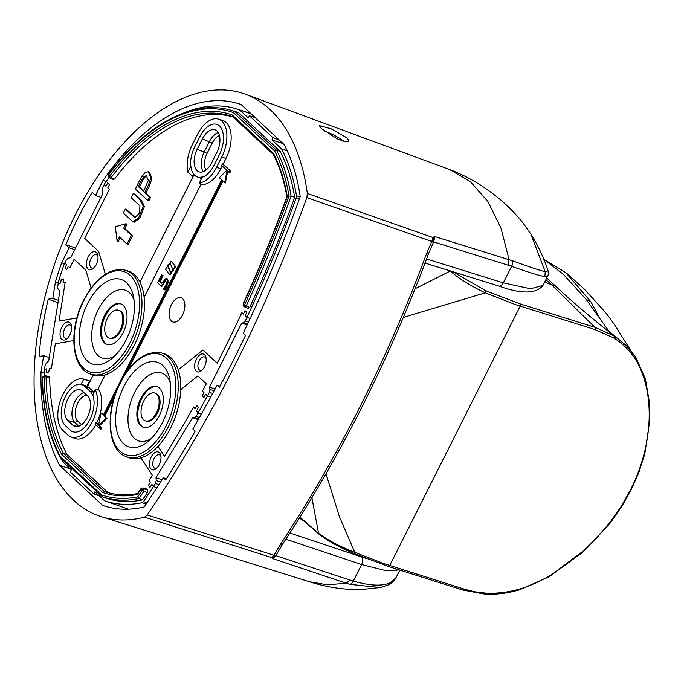 <?xml version="1.0" encoding="UTF-8"?>
<svg xmlns="http://www.w3.org/2000/svg" width="684" height="684" viewBox="0 0 684 684"><rect width="100%" height="100%" fill="white"/><g stroke="black" fill="none" stroke-linecap="round" stroke-linejoin="round"><path stroke-width="1.03" d="M304.619 521.601L299.404 518.079M433.836 241.597L433.682 241.922A4.403 3.078 -140.7 0 0 432.681 238.288L432.784 237.468A4.403 3.514 -132.7 0 1 433.836 241.597L434.691 236.544L432.784 237.468L307.355 193.452L306.825 197.608A851.323 473.542 108.8 0 1 235.476 364.162A851.323 473.542 108.8 0 1 147.205 514.975L273.985 555.254L280.141 544.746A847.955 471.669 -71.2 0 0 360.468 405.86A847.955 471.669 -71.2 0 0 426.525 253.696L428.338 254.217L433.357 242.572L431.792 241.495L426.525 253.696M106.114 181.499L103.062 180.439A212.04 117.947 -71.2 0 1 241.153 104.549L284.057 144.495A212.04 117.947 108.8 0 1 300.233 196.607A839.567 467.01 108.8 0 1 243.205 333.279L245.496 335.408A844.86 469.951 -71.2 0 1 219.402 387.289L217.119 385.152A839.567 467.01 108.8 0 1 192.862 429.048L195.162 431.185A844.86 469.951 -71.2 0 1 165.665 479.894L163.339 477.731A839.567 467.01 108.8 0 1 144.136 506.981A212.04 117.947 -71.2 0 1 104.498 505.989A212.04 117.947 -71.2 0 1 102.566 505.339L106.439 506.587M433.357 242.572L433.682 241.922L511.615 266.298C528.424 272.309 539.505 275.738 544.849 276.567L547.696 276.088C548.337 275.199 548.431 273.344 547.978 270.505L545.251 271.753C539.958 270.471 529.083 266.828 512.615 260.826L434.691 236.544M547.978 270.505C543.763 257.706 538.069 245.582 530.887 234.142L545.251 271.753L544.849 276.567M103.062 180.439L95.521 195.427L92.229 192.358A216.443 120.393 -71.2 0 0 78.156 217.717A216.443 120.393 -71.2 0 0 65.878 244.744L75.556 247.959M321.241 128.438L337.127 138.792L345.078 141.665L348.994 141.186L347.275 138.023L331.03 128.754L319.342 125.634L321.241 128.438M343.966 141.408A16.741 3.369 26.7 0 0 324.413 131.054M58.02 302.619L48.248 299.207A216.443 120.393 -71.2 0 0 39.074 356.526L43.622 355.714L40.997 372.113A212.04 117.947 -71.2 0 0 59.662 465.394L70.281 468.839M48.248 299.207L52.796 298.395L58.388 300.336M49.231 357.535L43.622 355.714M95.521 195.427L100.993 197.377M65.878 244.744L69.178 247.813L61.637 262.801A212.04 117.947 -71.2 0 0 55.421 281.996L58.26 282.954M74.701 249.66L69.178 247.813M166.409 478.732L163.339 477.731M220.034 386.101L217.119 385.152M432.681 238.288L431.792 241.495L306.825 197.608M425.038 263.058L498.764 286.015C521.276 294.171 536.025 293.966 542.993 285.425L530.51 288.759L503.287 282.851L426.577 258.962M307.355 193.452A223.198 124.155 -71.2 0 0 245.436 94.238L449.713 169.581L470.464 181.679L487.906 201.532L500.97 228.105L509.076 259.621L508.229 265.144M102.566 505.339L59.662 465.394M245.436 94.238A223.198 124.155 -71.2 0 0 54.327 264.93A223.198 124.155 -71.2 0 0 101.574 516.771A223.198 124.155 -71.2 0 0 144.555 517.155L271.779 557.597A4.403 4.207 160.7 0 0 275.874 555.673L272.719 558.589L271.779 557.597L273.985 555.254A4.403 2.009 -154.3 0 0 276.37 554.707L276.037 555.357A4.403 4.036 -176.4 0 1 272.241 557.306M275.874 555.673L349.849 580.041L346.318 583.238L272.719 558.589M428.338 254.217C389.136 359.835 340.444 456.656 282.253 544.661L282.253 544.661A4.403 1.565 -146.5 0 1 280.141 544.746M282.253 544.661L276.37 554.707M399.054 569.892L386.494 570.798L361.614 564.539L285.861 539.189M289.879 533.016L365.872 558.392M144.555 517.155L147.205 514.975M349.849 580.041L353.286 581.101C370.531 585.974 383.117 586.402 391.034 582.375L396.07 577.561L399.798 570.131M396.583 570.798L395.805 568.857M380.475 587.547L349.9 584.341L346.318 583.238L327.285 584.803L309.382 581.733C326.388 587.188 343.59 589.796 360.964 589.548L380.885 587.471M64.424 263.759L61.637 262.801M44.161 373.165L40.997 372.113M55.421 281.996L52.796 298.395M126.993 456.921A54.917 30.549 -71.2 0 0 130.174 458.135A54.917 30.549 -71.2 0 0 140.93 457.827A54.917 30.549 -71.2 0 0 158.004 446.396L164.511 456.305A822.262 457.382 108.8 0 0 193.666 406.92L194.974 408.75A825.785 459.34 108.8 0 0 196.778 405.526L198.3 407.655L196.778 405.526A825.785 459.34 108.8 0 1 194.974 408.75L193.666 406.92A822.262 457.382 108.8 0 1 164.511 456.305L158.004 446.396A54.917 30.549 -71.2 0 0 180.713 389.658L197.838 375.943L206.329 383.844A822.262 457.382 108.8 0 1 202.404 391.111A822.262 457.382 108.8 0 0 206.329 383.844L197.838 375.943L180.713 389.658A54.917 30.549 -71.2 0 0 178.242 369.787L202.96 349.994L217.153 363.213A822.262 457.382 108.8 0 0 222.659 352.371A822.262 457.382 108.8 0 0 241.862 312.656L243.393 314.076A825.785 459.34 108.8 0 0 244.975 310.647L246.762 312.306L244.975 310.647A825.785 459.34 108.8 0 1 243.393 314.076L241.862 312.656A822.262 457.382 108.8 0 1 222.659 352.371A822.262 457.382 108.8 0 1 217.153 363.213L202.96 349.994L178.242 369.787A54.917 30.549 -71.2 0 0 165.554 354.226A54.917 30.549 -71.2 0 0 162.296 353.243M182.517 315.008A12.808 7.122 -71.2 0 0 182.611 298.643A12.808 7.122 -71.2 0 0 171.436 304.688A12.808 7.122 -71.2 0 0 171.342 321.053A12.808 7.122 -71.2 0 0 182.517 315.008M170.581 263.571L167.965 265.503L170.709 272.369M167.272 265.272L170.367 272.283L173.274 270.556L170.222 263.425L167.272 265.272M94.067 392.283L89.074 387.631L84.833 386.383L89.92 391.111A22.136 12.312 -71.2 0 1 92.579 395.249L92.75 394.907A22.504 12.517 108.8 0 1 89.92 419.548A22.504 12.517 108.8 0 1 73.205 431.869A22.504 12.517 108.8 0 1 70.272 430.176L65.185 425.439A22.504 12.517 108.8 0 1 63.826 400.123A22.504 12.517 108.8 0 1 81.208 384.169L83.747 379.116L87.988 380.364A28.198 15.681 108.8 0 1 89.595 381.022L86.971 386.246L81.208 384.169A22.504 12.517 108.8 0 0 63.826 400.123A22.504 12.517 108.8 0 0 65.185 425.439L70.272 430.176A22.504 12.517 108.8 0 0 73.205 431.869L73.205 431.869A22.504 12.517 108.8 0 0 89.92 419.548A22.504 12.517 108.8 0 0 92.75 394.907L95.29 389.863L98.496 389.307A28.198 15.681 108.8 0 1 96.666 423.003L95.965 422.755A28.164 15.664 108.8 0 1 95.837 423.011A28.164 15.664 108.8 0 1 95.17 424.285L100.924 429.227L101.702 427.688L98.855 425.448L106.388 417.924L104.079 415.786L106.388 417.924M44.152 375.935A206.474 114.852 108.8 0 1 44.186 371.147L44.443 369.257L46.905 368.813L46.315 372.472L48.778 372.028L49.359 368.377L51.471 368.001L55.336 343.821L73.761 340.529L55.336 343.821L51.471 368.001L49.359 368.377L48.778 372.028L46.315 372.472L46.905 368.813L44.443 369.257L44.999 365.778L46.264 363.187L48.701 360.844L59.91 290.845L58.072 289.247L57.61 286.989L58.516 281.603A206.474 114.852 108.8 0 1 63.98 264.734L64.818 262.964L66.596 264.623L64.92 267.966L66.699 269.624L68.383 266.281L69.905 267.701L74.137 259.279L85.851 270.18L74.137 259.279L69.905 267.701L68.383 266.281L66.699 269.624L64.92 267.966L66.596 264.623L64.818 262.964L66.416 259.792L68.169 258.159L70.614 257.791L102.788 193.82L102.155 190.597L102.634 187.775L104.233 184.603L106.011 186.253L107.696 182.919L109.474 184.569L107.798 187.912L109.32 189.331L84.662 238.365L109.32 189.331L107.798 187.912L109.474 184.569L107.696 182.919L106.011 186.253L104.233 184.603L105.139 182.902A206.474 114.852 108.8 0 1 109.098 177.318L108.517 176.053L108.747 174.146C146.154 124.06 193.965 98.855 231.158 110.338A203.387 113.134 108.8 0 1 235.039 111.62L233.355 112.595A201.917 112.313 -71.2 0 0 108.765 174.642A1.471 0.624 -142.9 0 1 108.747 174.146M58.969 321.129L76.907 317.923L58.969 321.129L65.194 282.253L63.082 282.629L63.672 278.978L61.209 279.414L60.628 283.073L58.166 283.509L60.628 283.073L61.209 279.414L63.672 278.978L63.082 282.629L65.194 282.253L58.969 321.129M91.1 288.007L85.851 270.18L91.1 288.007M105.319 274.173L98.59 251.327L84.662 238.365L98.59 251.327L105.319 274.173M158.893 484.665L155.456 483.494A834.01 463.914 108.8 0 1 153.455 486.555L156.918 487.718L153.455 486.555L151.933 484.434A829.897 461.632 108.8 0 1 149.967 487.427L148.445 485.298A825.785 459.34 108.8 0 0 150.412 482.305L149.103 480.484A822.262 457.382 108.8 0 0 152.429 475.363L140.93 457.827L152.429 475.363A822.262 457.382 108.8 0 1 149.103 480.484L150.412 482.305A825.785 459.34 108.8 0 1 148.445 485.298L149.967 487.427A829.897 461.632 108.8 0 0 151.933 484.434L153.455 486.555A834.01 463.914 108.8 0 1 143.478 501.594L146.949 502.808M212.681 393.462L209.398 392.342A834.01 463.914 108.8 0 1 207.5 395.848L210.8 396.951L207.5 395.848L205.713 394.189A829.897 461.632 108.8 0 1 203.943 397.447L202.156 395.788A825.785 459.34 108.8 0 0 203.935 392.531L202.404 391.111L203.935 392.531A825.785 459.34 108.8 0 1 202.156 395.788L203.943 397.447A829.897 461.632 108.8 0 0 205.713 394.189L207.5 395.848A834.01 463.914 108.8 0 1 198.027 412.999L201.318 414.171L198.027 412.999A834.01 463.914 108.8 0 1 196.137 416.351L199.446 417.505M299.387 198.976L296.215 197.915A834.01 463.914 108.8 0 1 246.958 317.393L245.171 315.734A829.897 461.632 108.8 0 0 246.762 312.306A829.897 461.632 108.8 0 1 245.171 315.734L246.958 317.393L250.147 318.53L246.958 317.393A834.01 463.914 108.8 0 1 245.24 321.07L248.446 322.181M198.3 407.655A829.897 461.632 108.8 0 1 196.496 410.87L198.027 412.999L196.496 410.87A829.897 461.632 108.8 0 0 198.3 407.655M84.833 386.383A22.136 12.312 -71.2 0 0 81.952 384.707L86.971 386.246A22.316 12.415 108.8 0 1 87.466 386.486L93.186 375.114A54.917 30.549 -71.2 0 0 105.148 374.858A54.917 30.549 -71.2 0 0 144.11 297.386L201.028 184.218L144.11 297.386A54.917 30.549 -71.2 0 0 139.955 282.116A54.917 30.549 -71.2 0 0 129.259 271.411A54.917 30.549 -71.2 0 0 126.001 270.428M222.214 165.964L220.804 168.768A28.198 15.681 -71.2 0 1 201.498 184.518L199.369 182.919L202.233 177.224A22.504 12.517 -71.2 0 0 214.186 165.058L219.35 154.772A22.504 12.517 -71.2 0 0 219.513 126.018A22.504 12.517 -71.2 0 0 217.136 124.505A22.504 12.517 -71.2 0 0 199.873 136.638L194.701 146.923A22.504 12.517 -71.2 0 0 190.691 166.477L190.896 166.075A22.136 12.312 -71.2 0 0 194.701 175.352A22.136 12.312 -71.2 0 0 197.035 176.84A22.136 12.312 -71.2 0 0 202.438 176.823L202.233 177.224A22.504 12.517 -71.2 0 0 214.186 165.058L219.35 154.772A22.504 12.517 -71.2 0 0 219.513 126.018A22.504 12.517 -71.2 0 0 217.136 124.505A22.504 12.517 -71.2 0 0 199.873 136.638L194.701 146.923A22.504 12.517 -71.2 0 0 190.691 166.477L187.826 172.171L192.597 176.233L193.632 174.163M274.703 151.087L276.541 150.258L280.124 151.326L238.605 112.672L235.039 111.62L276.541 150.258A203.969 113.458 108.8 0 1 291.093 196.128L289.016 196.017A202.507 112.646 -71.2 0 0 274.703 151.087L233.355 112.595M108.765 174.642L109.534 176.301A199.292 110.851 108.8 0 1 232.329 115.023L273.403 153.259A199.882 111.184 108.8 0 1 287.28 196.513A826.819 459.913 108.8 0 1 243.282 304.098L244.171 305.278L246.231 306.013L244.641 306.945A1.471 1.18 133 0 1 244.325 306.748L248.335 308.458L249.737 307.407A831.077 462.281 -71.2 0 0 294.701 197.291A204.131 113.544 -71.2 0 0 280.124 151.326M244.171 305.278A1.471 1.18 133 0 0 244.325 306.748L243.444 305.928A1.471 1.18 133 0 1 243.29 304.457M243.282 304.098L243.444 305.928M287.28 196.513L287.425 197.172L287.28 196.513M108.688 175.044A1.471 1.052 155 0 0 108.517 176.053M273.403 153.259L273.797 154.849M109.286 176.327A1.471 1.052 155 0 0 109.115 177.344L109.876 178.105M232.329 115.023L232.876 116.75M109.534 176.301A1.471 0.624 37.1 0 0 111.073 177.618L109.602 177.78M43.844 376.747A1.471 1.026 59.7 0 1 44.255 375.867A1.471 1.026 59.7 0 0 44.255 375.867A1.471 1.026 59.7 0 1 44.939 375.815L46.05 376.739A197.821 110.038 -71.2 0 0 63.509 453.483L61.68 454.321A199.292 110.851 108.8 0 1 44.032 376.901L42.408 377.85A201.917 112.313 -71.2 0 0 60.389 456.493L101.736 494.994A202.507 112.646 -71.2 0 0 137.706 496.866L138.98 498.568L142.503 499.901A831.077 462.281 -71.2 0 0 147.428 492.548L143.768 491.42A830.915 462.196 108.8 0 1 138.98 498.568A203.969 113.458 108.8 0 1 102.284 496.729L60.295 457.673C48.932 436.341 42.87 409.87 42.1 378.278L42.1 378.278A1.471 0.667 -1.2 0 1 42.408 377.85M137.706 496.866A829.453 461.375 -71.2 0 0 142.152 490.206L141.058 489.034A826.819 459.913 108.8 0 1 137.416 494.481A199.882 111.184 108.8 0 1 102.754 492.557L104.438 491.582L108.004 492.634A198.257 110.278 -71.2 0 0 108.414 492.771M137.416 494.481L137.552 493.762M48.538 376.807L49.65 377.739L46.05 376.739A1.471 0.667 178.8 0 0 44.032 376.901M141.058 489.034A1.471 0.522 -146.4 0 1 140.989 488.615L137.544 493.762M45.401 375.687L49.103 376.704M141.289 488.94A1.471 1.18 -47 0 1 143.05 488.043L143.948 488.88L143.768 491.42A1.471 0.522 33.6 0 1 142.152 490.206M142.742 487.889L146.06 488.898M45.477 375.704L42.998 376.61A1.471 1.026 59.7 0 0 42.588 377.483M142.186 489.787A1.471 1.18 -47 0 1 143.948 488.88L147.607 490.009L147.428 492.548M60.389 456.493L60.474 457.904M142.503 499.901A204.131 113.544 -71.2 0 1 105.729 498.063L102.284 496.729L101.736 494.994M294.701 197.291L291.093 196.128A830.915 462.196 108.8 0 1 246.231 306.013L249.737 307.407M232.705 116.69A197.821 110.038 -71.2 0 0 111.073 177.618L114.536 179.02L113.074 179.182M175.036 266.444L169.401 274.446L165.579 269.265L171.145 261.202L175.728 266.683L170.094 274.686L169.401 274.446M171.145 261.202L175.728 266.683M165.562 285.895L166.52 282.774L165.528 280.466L161.185 286.134L157.551 282.748L161.604 274.677L162.407 275.421L159.321 281.56L161.338 283.45L166.297 278.149L167.837 281.671L164.28 289.76L163.356 288.896L165.562 285.895M165.861 280.654L161.877 286.365L161.185 286.134M162.407 275.421L161.604 274.677M163.1 275.661L160.013 281.799L159.321 281.56M160.013 281.799L161.475 283.167M166.297 278.149L166.99 278.388L168.529 281.911L164.972 289.99L164.28 289.76M146.932 176.079L145.324 176.84C143.52 178.926 141.562 182.303 139.451 186.963L143.777 190.99M148.351 180.337L146.359 175.779L144.17 176.446C142.366 178.533 140.408 181.91 138.296 186.57L143.546 191.452L148.351 180.337M150.642 177.643L148.283 171.727L145.188 172.565C141.981 176.01 138.732 181.499 135.432 189.04L147.693 200.455L149.454 196.958L144.649 192.478C147.889 186.809 149.89 181.867 150.642 177.643L151.797 178.037C151.044 182.26 149.044 187.202 145.803 192.871L150.608 197.351L148.847 200.848L147.693 200.455M145.324 176.84L144.17 176.446M139.451 186.963L138.296 186.57M148.283 171.727L149.437 172.12L151.797 178.037M150.608 197.351L149.454 196.958M145.803 192.871L144.649 192.478M125.916 223.745L127.079 224.138L124.864 228.533L132.551 235.681L128.156 244.419L127.002 244.026L131.396 235.287L123.71 228.14L125.916 223.745L115.331 226.746L117.109 241.264L118.264 241.657L120.239 237.733M132.551 235.681L131.396 235.287M124.864 228.533L123.71 228.14M127.002 244.026L119.315 236.878L117.109 241.264M133.106 193.649L134.269 194.042C139.203 197.163 142.554 201.395 144.333 206.748L139.81 218.187L134.235 222.223L133.072 221.83L138.647 217.794L143.178 206.354C141.4 201.002 138.048 196.77 133.106 193.649L131.097 197.659L139.921 205.875L139.587 212.989L134.833 217.666L125.352 209.082L123.334 213.092L133.072 221.83M125.352 209.082L126.506 209.475L135.415 217.751M103.455 414.795L101.01 412.931L98.581 425.192L95.965 422.755M101.702 427.688L98.855 425.448M99.556 425.687L107.08 418.163M230.012 170.957L229.243 172.496L229.935 172.736L230.705 171.188L222.428 163.895L221.65 165.434L226.814 170.239L219.29 177.763L221.59 179.909L103.318 415.068L101.01 412.931M222.907 181.132L127.737 370.369M114.237 397.207L104.772 416.017M227.712 171.077L225.352 182.996L222.351 180.619L124.856 374.473M116.006 392.069L104.079 415.786M229.243 172.496L227.088 170.496L224.66 182.765M222.428 163.895L223.129 164.143L225.977 158.483A28.198 15.681 -71.2 0 0 226.182 122.453A28.198 15.681 -71.2 0 0 222.505 120.324L218.29 119.084A28.01 15.578 -71.2 0 0 197.488 134.423L192.315 144.7A28.01 15.578 -71.2 0 0 187.826 172.171M230.705 171.188L223.129 164.143M101.01 427.449L100.232 428.996M95.29 389.863A28.01 15.578 108.8 0 1 92.306 421.772A28.01 15.578 108.8 0 1 70.803 436.871A28.01 15.578 108.8 0 1 67.853 434.998L62.766 430.262A28.01 15.578 108.8 0 1 62.962 394.463A28.01 15.578 108.8 0 1 83.747 379.116L89.595 381.022M147.607 490.009L146.564 489.043M137.954 493.497C126.891 495.558 116.442 495.156 106.636 492.275A198.411 110.363 -71.2 0 1 104.438 491.582L63.509 453.483L67.092 454.552L108.004 492.634M49.65 377.739A197.667 109.953 -71.2 0 0 67.092 454.552M238.605 112.672A203.541 113.219 -71.2 0 0 234.706 111.389L231.158 110.338M233.056 117.015A197.667 109.953 -71.2 0 0 114.536 179.02M95.726 424.798A28.198 15.681 108.8 0 1 74.907 438.461L70.803 436.871M199.369 182.919A28.01 15.578 -71.2 0 0 216.563 167.272L221.736 156.995A28.01 15.578 -71.2 0 0 221.941 121.196A28.01 15.578 -71.2 0 0 218.29 119.084M98.65 424.849L96.666 423.003M105.148 374.858L97.838 389.393L105.148 374.858A54.917 30.549 -71.2 0 0 134.329 345.155A54.917 30.549 -71.2 0 0 144.11 297.386M283.185 143.683L271.924 139.912L273.002 137.766L278.969 139.758M273.002 137.766L249.395 115.784L255.252 117.682M249.395 115.784L248.309 117.939L239.571 109.902L250.891 113.621M104.438 500.637L94.939 491.796L93.862 493.942L70.255 471.969L71.333 469.814L62.663 461.649A206.474 114.852 108.8 0 1 60.944 458.34M93.862 493.942L99.368 495.917M146.077 504.108L142.084 502.706L143.478 501.594M287.254 150.95L281.688 149.112L271.924 139.912M296.215 197.915L296.48 195.744L300.114 196.966M281.688 149.112A207.064 115.177 108.8 0 1 296.48 195.744M142.084 502.706A207.064 115.177 108.8 0 1 104.78 500.842L128.438 509.178L104.772 500.842M183.073 113.253A206.474 114.852 108.8 0 1 237.545 109.192A206.474 114.852 108.8 0 1 239.571 109.902M139.955 282.116L194.017 174.642L139.955 282.116A54.917 30.549 -71.2 0 0 129.259 271.411A54.917 30.549 -71.2 0 0 127.233 270.719L124.804 270.06A54.763 30.464 108.8 0 1 131.884 344.274A54.763 30.464 108.8 0 1 89.527 373.669C71.05 367.051 68.648 328.816 83.73 300.079C95.828 277.67 109.525 267.658 124.804 270.06M90.707 374.105A54.917 30.549 -71.2 0 0 93.186 375.114L87.466 386.486A22.316 12.415 108.8 0 1 89.074 387.631M87.535 303.773A44.64 24.829 -71.2 0 0 82.422 353.867A44.64 24.829 -71.2 0 0 111.902 358.51A44.64 24.829 -71.2 0 0 126.189 339.751A44.64 24.829 -71.2 0 0 133.286 295.719A44.64 24.829 -71.2 0 0 87.535 303.773M134.013 299.857A35.833 19.93 -71.2 0 0 98.282 309.681A35.833 19.93 -71.2 0 0 93.554 348.353A35.833 19.93 -71.2 0 0 115.006 355.689M121.153 304.004A21.435 11.927 -71.2 0 0 105.43 315.794A21.435 11.927 -71.2 0 0 107.345 344.556M104.507 315.478A21.435 11.927 108.8 0 1 120.7 303.824A21.435 11.927 108.8 0 1 123.069 332.757A21.435 11.927 108.8 0 1 106.884 344.42A21.435 11.927 108.8 0 1 104.507 315.478M107.431 318.205A14.68 8.165 -71.2 0 0 109.055 338.024A14.68 8.165 -71.2 0 0 120.145 330.039A14.68 8.165 -71.2 0 0 118.52 310.22A14.68 8.165 -71.2 0 0 107.431 318.205M118.52 310.22L119.452 310.536A14.68 8.165 108.8 0 1 121.077 330.355A14.68 8.165 108.8 0 1 109.979 338.341L109.055 338.024M143.725 401.021A14.68 8.165 -71.2 0 0 145.35 420.84A14.68 8.165 -71.2 0 0 156.439 412.854A14.68 8.165 -71.2 0 0 154.815 393.035A14.68 8.165 -71.2 0 0 143.725 401.021M154.815 393.035L155.738 393.351A14.68 8.165 108.8 0 1 157.363 413.17A14.68 8.165 108.8 0 1 146.273 421.147L145.35 420.84M157.448 386.819A21.435 11.927 -71.2 0 0 141.725 398.61A21.435 11.927 -71.2 0 0 143.64 427.372M140.801 398.293A21.435 11.927 108.8 0 1 156.995 386.64A21.435 11.927 108.8 0 1 159.363 415.573A21.435 11.927 108.8 0 1 143.17 427.235A21.435 11.927 108.8 0 1 140.801 398.293M123.83 386.588A44.64 24.829 -71.2 0 0 118.717 436.683A44.64 24.829 -71.2 0 0 148.197 441.325A44.64 24.829 -71.2 0 0 162.476 422.567A44.64 24.829 -71.2 0 0 169.572 378.534A44.64 24.829 -71.2 0 0 123.83 386.588M170.307 382.672A35.833 19.93 -71.2 0 0 134.568 392.496A35.833 19.93 -71.2 0 0 129.849 431.168A35.833 19.93 -71.2 0 0 151.292 438.504M158.004 446.396A54.917 30.549 -71.2 0 0 170.624 427.97A54.917 30.549 -71.2 0 0 180.713 389.658M178.242 369.787A54.917 30.549 -71.2 0 0 165.554 354.226A54.917 30.549 -71.2 0 0 163.527 353.534L161.091 352.876A54.763 30.464 108.8 0 1 168.17 427.09A54.763 30.464 108.8 0 1 125.813 456.484C107.345 449.867 104.943 411.631 120.016 382.895C132.123 360.485 145.812 350.473 161.091 352.876M87.552 395.822A16.758 9.319 108.8 0 1 87.432 417.231A16.758 9.319 108.8 0 1 74.984 426.406A16.758 9.319 108.8 0 1 72.803 425.149L67.716 420.412A16.758 9.319 108.8 0 1 67.836 398.994A16.758 9.319 108.8 0 1 80.695 389.966A16.758 9.319 108.8 0 1 82.465 391.086L87.552 395.822M151.138 457.074A9.396 5.224 -71.2 0 0 150.061 467.617A9.396 5.224 -71.2 0 0 156.268 468.6A9.396 5.224 -71.2 0 0 159.278 464.65A9.396 5.224 -71.2 0 0 160.774 455.382A9.396 5.224 -71.2 0 0 151.138 457.074M157.106 467.813A7.045 3.924 108.8 0 1 153.036 466.146A7.045 3.924 108.8 0 1 154.003 458.648A7.045 3.924 108.8 0 1 160.954 456.51M196.334 359.185A9.396 5.224 -71.2 0 0 195.256 369.728A9.396 5.224 -71.2 0 0 201.464 370.711A9.396 5.224 -71.2 0 0 204.473 366.761A9.396 5.224 -71.2 0 0 205.961 357.484A9.396 5.224 -71.2 0 0 196.334 359.185M202.302 369.924A7.045 3.924 108.8 0 1 198.232 368.257A7.045 3.924 108.8 0 1 199.198 360.759A7.045 3.924 108.8 0 1 206.149 358.621M88.15 256.97A9.396 5.224 -71.2 0 0 87.073 267.512A9.396 5.224 -71.2 0 0 93.28 268.496A9.396 5.224 -71.2 0 0 96.29 264.546A9.396 5.224 -71.2 0 0 97.778 255.269A9.396 5.224 -71.2 0 0 88.15 256.97M94.118 267.709A7.045 3.924 108.8 0 1 90.049 266.042A7.045 3.924 108.8 0 1 91.015 258.543A7.045 3.924 108.8 0 1 97.966 256.406M61.765 327.234A9.396 5.224 -71.2 0 0 60.688 337.776A9.396 5.224 -71.2 0 0 66.895 338.751A9.396 5.224 -71.2 0 0 69.905 334.801A9.396 5.224 -71.2 0 0 71.401 325.533A9.396 5.224 -71.2 0 0 61.765 327.234M67.733 337.973A7.045 3.924 108.8 0 1 63.663 336.306A7.045 3.924 108.8 0 1 64.629 328.807A7.045 3.924 108.8 0 1 71.581 326.67M87.466 386.486A22.316 12.415 108.8 0 0 86.971 386.246L81.037 384.511A22.136 12.312 -71.2 0 1 81.952 384.707M125.813 456.484L128.147 457.442A54.917 30.549 -71.2 0 0 130.174 458.135A54.917 30.549 -71.2 0 0 140.93 457.827M89.527 373.669L91.853 374.627A54.917 30.549 -71.2 0 0 93.186 375.114M247.488 324.242L243.427 322.831L245.24 321.07M209.398 392.342L209.945 389.401L214.109 390.812M198.463 419.249L194.265 417.787L196.137 416.351M155.456 483.494L156.234 480.553L160.586 482.04M243.427 322.831L241.717 323.087L209.501 387.144L209.945 389.401M247.138 324.994L241.717 323.087M209.501 387.144L215.084 388.982M194.265 417.787L192.503 417.659L155.995 477.74L156.234 480.553M198.223 419.668L192.503 417.659M155.995 477.74L162.065 479.74M197.035 176.84L201.13 178.43A22.316 12.415 -71.2 0 0 201.549 178.575M78.805 426.2L74.847 422.524A16.442 9.148 108.8 0 1 74.966 401.499A16.442 9.148 108.8 0 1 84.004 392.522M86.842 395.155A14.099 7.84 -71.2 0 0 77.771 403.056A14.099 7.84 -71.2 0 0 77.668 421.07L81.55 424.687M219.427 135.517A14.099 7.84 -71.2 0 0 212.288 143.016L207.115 153.293A14.099 7.84 -71.2 0 0 205.995 170.051M203.242 171.641A16.442 9.148 108.8 0 1 204.319 151.745L209.492 141.46A16.442 9.148 108.8 0 1 218.213 132.568M197.069 170.649A16.758 9.319 -71.2 0 0 199.249 171.915A16.758 9.319 -71.2 0 0 211.698 162.741L216.862 152.464A16.758 9.319 -71.2 0 0 216.982 131.046A16.758 9.319 -71.2 0 0 215.212 129.926A16.758 9.319 -71.2 0 0 202.361 138.955L197.189 149.232A16.758 9.319 -71.2 0 0 197.069 170.649M464.308 589.129A1.761 1.103 107.3 0 1 462.897 590.061L484.725 594.097C495.909 594.712 507.366 593.327 519.096 589.959L548.824 576.937L582.366 552.535L609.829 523.525L621.97 506.194L631.127 489.924L630.486 489.898L620.952 506.75L609.777 522.679L597.029 537.573L583.067 551.142L552.587 573.987C551.159 574.919 544.105 579.16 536.299 582.7C529.1 586.077 521.482 588.514 519.507 589.027C507.964 592.335 496.695 593.695 485.708 593.096L474.756 591.771L464.308 589.129L384.399 563.761L354.765 552.364A1.761 0.487 113 0 1 353.782 553.459A1.761 0.487 113 0 1 353.705 553.39C339.401 547.32 327.944 540.967 319.334 534.307M630.486 489.898C653.408 444.694 655.648 392.274 635.231 358.938C629.93 350.695 622.842 343.744 613.976 338.067L594.875 329.534L514.847 304.397L485.298 292.829L403.329 317.41M325.986 473.79L339.444 516.745L354.765 552.364C339.709 546.439 327.636 540.086 318.539 533.289A1.761 1.419 131.1 0 0 318.941 534.084L299.814 517.42M452.988 271.762L485.785 290.777A1.761 0.496 -66.4 0 1 485.298 292.829C471.259 286.425 456.536 277.054 450.448 271.009A1.761 1.402 -45.8 0 1 450.482 270.984M485.785 290.777L520.131 303.893L594.781 327.251L614.146 335.921L626.638 345.899L635.71 357.108L635.231 358.938M594.875 329.534A1.761 1.103 -72.9 0 0 594.781 327.251L551.347 284.535L555.476 286.023C569.541 299.378 587.428 314.674 609.145 331.92L614.146 335.921L613.976 338.067M299.994 517.13L318.539 533.289L311.904 497.738M415.094 288.725L450.397 270.958M626.638 345.89L611.599 333.416M545.866 279.713L551.347 284.535L544.601 282.236L555.476 286.023L546.738 277.986M625.031 341.453L630.34 349.883M627.416 346.677L608.974 331.304L586.205 299.472L563.308 274.25L543.883 259.433M608.974 331.304L609.239 331.979M599.107 317.017L590.95 301.892L565.745 272.6L543.532 259.159M586.205 299.472L590.95 301.892L566.172 272.942M498.764 286.015A5.874 3.497 -72.7 0 0 503.287 282.851L511.615 266.298A5.874 3.548 -69.9 0 0 512.615 260.826M361.46 556.973A5.874 3.523 108.5 0 1 361.614 564.539L353.286 581.101A5.874 3.471 105.7 0 1 349.9 584.341M391.034 582.375L388.897 584.692C394.993 580.836 395.976 577.587 395.651 578.322L396.07 577.561M244.436 305.124A829.453 461.375 -71.2 0 0 289.016 196.017M102.754 492.557L61.68 454.321M168.529 281.911L167.837 281.671M144.333 206.748L143.178 206.354M220.804 168.768L216.563 167.272M221.736 156.995L225.977 158.483M251.054 113.766L239.896 110.098M281.415 148.753L287.109 150.625M83.918 300.404A53.001 29.48 -71.2 0 0 83.534 368.146A53.001 29.48 -71.2 0 0 129.806 343.12A53.001 29.48 -71.2 0 0 130.191 275.378A53.001 29.48 -71.2 0 0 83.918 300.404M120.204 383.22A53.001 29.48 -71.2 0 0 119.828 450.961A53.001 29.48 -71.2 0 0 166.101 425.935A53.001 29.48 -71.2 0 0 166.477 358.194A53.001 29.48 -71.2 0 0 120.204 383.22M89.92 391.111L94.041 392.334M67.716 420.412L74.847 422.524L77.668 421.07M207.115 153.293L197.189 149.232M212.288 143.016L202.361 138.955M77.523 426.542L72.803 425.149M520.131 303.893A1.761 1.069 -72.4 0 1 520.191 306.158L389.743 565.531A1.761 1.069 107.8 0 1 388.358 566.472A1.761 1.069 107.8 0 1 388.136 566.343M318.941 534.084L327.063 539.856L335.297 544.601L353.782 553.459L388.358 566.472L462.897 590.061A1.761 1.103 107.3 0 1 462.666 589.933M485.708 593.096L484.358 593.96M519.507 589.027L518.652 589.847M631.127 489.924L638.856 472.439L644.781 454.031L649.8 420.138L649.561 403.192L645.371 378.714L635.71 357.108M530.895 234.142L523.063 223.027C514.188 211.835 503.869 201.883 492.104 193.162C478.732 183.09 464.598 175.232 449.713 169.581M547.696 276.079L543.002 285.416M380.492 587.582L388.922 584.683M309.382 581.733L101.574 516.771M286.929 196.736C273.66 233.218 259.048 268.932 243.102 303.884M273.301 154.413C279.559 166.554 284.099 180.687 286.929 196.812M232.551 116.554L273.378 154.55M142.811 487.906L140.989 488.615M42.1 378.278L42.998 376.61M142.802 487.906L146.333 488.915M109.953 178.148L113.433 179.559M237.545 109.192L250.831 113.561M635.804 357.228L626.441 345.711M630.528 350.105L625.005 341.41M568.72 274.994L565.48 272.386M625.236 341.778L618.473 330.902C614.865 325.225 611.18 319.582 604.895 311.75L583.717 288.528L567.233 273.788"/></g></svg>
